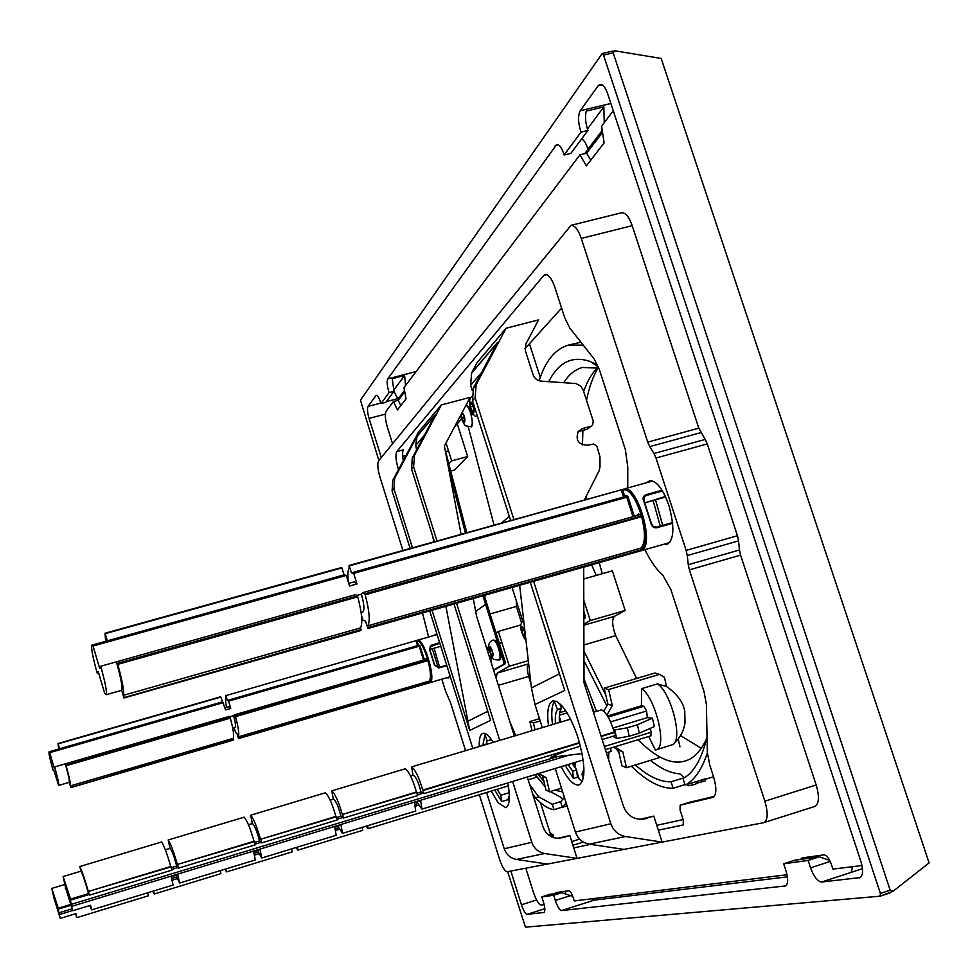 <?xml version="1.0" encoding="UTF-8"?>
<svg xmlns="http://www.w3.org/2000/svg" width="978" height="978" viewBox="0 0 978 978"><rect width="100%" height="100%" fill="white"/><g stroke="black" fill="none" stroke-linecap="round" stroke-linejoin="round"><path stroke-width="1.47" d="M707.033 736.801C701.825 758.867 693.83 772.779 683.011 778.537L685.126 785.102L705.737 778.696L700.933 780.688M684.967 784.588L673.121 788.268L671.042 781.813L684.331 777.693M562.289 807.107L554 809.674L552.289 804.246L560.895 801.581M564.392 797.302L560.614 801.826L562.362 807.327L566.983 805.896M671.042 781.813C660.174 782.058 648.292 776.446 635.382 764.979M616.067 748.683L618.817 752.155M631.409 766.202C646.531 781.116 660.443 788.476 673.121 788.268M685.126 785.102C694.429 780.346 701.825 769.613 707.351 752.901M594.184 712.033L590.406 702.803M554 809.674C548.413 808.977 542.24 805.028 535.492 797.828L532.582 793.757M608.781 752.131L608.646 759.882M575.602 762.253L575.198 766.495M566.189 802.987L562.362 807.327M529.624 784.393L538.658 796.85L552.289 804.246M538.658 796.85L535.492 797.828M615.003 50.832L661.165 58.448L929.1 862.914L893.11 891.227L890.176 890.2L613.169 52.836L615.003 50.832L611.568 51.516M583.597 677.766L596.482 711.348M378.889 460.479L360.454 400.198L602.216 53.521L603.499 55.074L880.396 893.427L880.102 896.178L525.467 927.168L507.643 871.679M880.31 896.117L893.11 891.227M446.029 442.924L451.702 460.846L448.829 463.853M457.252 423.804L467.655 456.543L451.702 460.846M467.655 456.543L454.428 470.051L450.711 471.066M529.428 343.767L540.259 377.374M565.932 894.112L565.052 891.313M829.747 860.408L819.307 856.814L794.552 860.261L783.671 863.782L786.019 870.982C788.378 879.136 788.182 884.124 785.432 885.946L561.629 910.555C559.599 910.066 557.497 906.704 555.333 900.457L553.695 895.261L541.824 896.887L543.426 901.985C545.125 907.865 545.284 911.362 543.927 912.474L527.179 914.332L544.832 908.696M572.79 896.41L561.739 892.694L549.722 894.369L541.824 896.887M561.739 892.694L553.695 895.261M591.971 898.758L594.147 900.139L787.437 876.85M819.307 856.814L808.134 860.432L783.671 863.782M860.334 877.547L821.581 882.022C817.547 881.459 813.879 876.728 810.566 867.853L808.134 860.432M380.845 403.058L367.997 406.42L376.188 395.32C377.728 395.418 379.33 398.156 380.992 403.547L385.797 402.3L393.987 391.273L392.227 378.694L404.611 375.466L393.645 390.259M393.987 391.273L389.097 392.557C387.092 386.102 386.64 381.554 387.753 378.914L556.641 144.524C559.416 144.414 561.922 147.91 564.147 155.001L570.883 153.375L587.925 130.453C585.431 123.057 584.881 116.602 586.25 111.076L603.817 106.908L604.27 122.653M404.489 390.479L397.912 399.122L393.951 391.176M404.611 375.466L405.552 385.528M602.252 130.441L587.925 149.267C586.262 143.68 584.159 140.233 581.617 138.949M603.817 106.908L587.423 129.01M590.027 148.766L587.925 149.267M587.925 130.453L581.005 132.103C578.035 122.886 577.778 115.759 580.235 110.734L598.206 85.685L602.057 84.793M564.147 155.001L581.005 132.103M399.415 398.731L397.912 399.122M380.992 403.547L389.097 392.557M584.722 153.668L588.096 149.231M398.242 399.036L397.973 400.344M859.271 877.889L859.821 877.767C863.097 875.689 863.44 870.237 860.885 861.422L607.668 93.815C605.48 87.494 602.913 84.352 599.966 84.389L598.206 85.685M367.997 406.42C367.056 408.608 367.41 412.606 369.061 418.413L385.32 414.134M536.543 899.98L521.433 904.797C523.45 910.689 525.369 913.868 527.179 914.332M521.433 904.797L510.858 871.056M381.298 457.508L369.061 418.413M596.262 575.419L591.629 564.819M583.634 391.469C587.387 380.968 592.02 373.07 597.534 367.765M636.592 678.463L615.712 635.651C612.167 625.932 611.739 619.49 614.416 616.336L625.15 610.443L612.362 570.81L583.683 579.013M701.275 748.329L680.554 735.578M583.609 660.028L606.873 705.859M650.431 760.358C660.981 768.83 670.798 773.329 679.881 773.855L684.368 777.742M563.719 382.679C568.841 374.55 575.101 369.476 582.46 367.459L598.866 368.144M597.558 364.867L590.504 361.603C572.509 355.356 558.597 362.031 548.768 381.652M696.629 781.532L697.204 783.415L693.964 784.637L688.047 785.811L687.546 784.356M583.218 345.112L568.267 345.148C555.113 349.048 545.406 360.919 539.122 380.735M706.544 738.891C700.664 751.275 693.561 758.635 685.223 760.97C671.91 765.065 656.177 757.987 638.047 739.71M605.834 695.272L583.621 650.468M583.67 599.869L590.309 620.565L583.646 624.319M568.267 345.148L580.92 342.202M697.204 783.415L693.964 784.637M697.118 783.121L705.419 780.847M590.309 620.565L625.15 610.443M531.005 684.233L528.67 676.409C526.922 669.685 526.873 665.517 528.511 663.879L528.67 663.793M521.58 623.072L516.396 606.409L516.262 600.7M562.876 799.515L560.198 796.948L550.308 791.569M500.345 646.507L502.68 653.915M535.773 775.309L545.211 786.862M496.042 632.913L498.34 631.433L509.342 666.214L497.179 673.072L496.103 678.133M562.68 791.899L554.929 790.138M543.951 781.459L537.558 773.867M515.736 735.603L509.954 722.009M498.34 631.433L520.981 624.893M509.342 666.214L528.303 660.663M484.892 597.582L485.088 595.15M583.646 616.238L583.646 618.402L585.174 617.974L585.137 615.627L583.658 616.067M583.658 611.005L585.137 615.627M585.174 617.974L583.646 618.842M503.89 664.135L505.247 663.744L505.149 661.727L503.804 662.13L503.89 664.135L493.56 670.052M484.22 595.406L505.149 661.727M444.953 448.975L466.799 532.741M465.455 533.12L448.755 469.073M503.804 662.13L482.875 595.785M505.247 663.744L493.658 670.37M522.814 621.299L512.069 587.472M494.061 525.174L468.217 426.677M472.203 423.596L471.408 426.921L470.675 426.616M485.858 645.651L489.391 651.177M490.565 654.588L491.567 663.744M493.108 640.089L495.039 640.321C498.768 643.035 502.778 659.209 499.611 659.808L498.939 660.003C502.105 659.416 498.083 643.231 494.367 640.517L493.108 640.089C489.257 641.544 487.912 644.734 489.061 649.661C493.315 661.226 492.606 659.294 498.939 660.003M492.447 655.431L490.956 654.196L489.636 650.248L489.807 647.522L491.286 648.744L492.619 652.705L492.447 655.431M492.545 653.732L490.956 654.196M489.636 650.248L491.604 649.673M524.758 635.981L523.12 634.71L521.702 630.529L521.934 627.607L523.572 628.866L524.99 633.059L524.758 635.981M524.893 634.196L523.12 634.71M521.702 630.529L523.915 629.893M472.007 426.127L471.188 426.408C474.342 424.562 469.917 406.029 465.907 405.405M465.98 405.271L466.115 405.222C468.242 405.528 470.173 408.743 471.934 414.868M464.611 420.589L463.499 421.445L461.861 418.229L461.335 414.159L462.447 413.291L464.085 416.506L464.611 420.589M461.861 418.229L464.22 417.606M462.704 413.792L461.335 414.159M470.565 403.278L472.081 403.902L473.523 407.985L473.462 411.42L471.946 410.772L470.491 406.714L470.565 403.278M472.851 406.09L470.491 406.714M473.474 410.369L471.946 410.772M577.949 431.848L582.472 428.56L578.242 431.42C575.272 440.247 578.475 444.831 587.851 445.198L593.732 444.012L596.922 446.31L599.979 456.873L599.991 467.044L599.086 470.846L584.233 500.125M579.318 431.335L587.362 429.159L591.482 425.992M506.103 328.241L476.164 384.709L473.535 387.728L497.594 342.361L471.628 372.924L477.13 362.569L506.103 328.241L538.572 319.879L525.809 344.109L525.32 350.576L533.096 374.733C534.55 378.498 537.24 380.625 541.176 381.139L575.773 383.535L580.639 385.931L583.108 389.831L593.255 421.139L592.644 424.99L587.362 429.159M582.472 428.56L590.565 426.371M473.535 387.728L472.472 400.736L475.112 397.789L476.164 384.709M475.112 397.789L513.939 519.648M533.609 581.335L610.859 823.757L575.406 832.07C577.864 838.769 582.46 842.791 589.208 844.148L625.455 836.52C618.328 835.09 613.463 830.835 610.859 823.757M625.455 836.52L662.143 842.107L763.647 822.694L814.894 806.434C819.075 803.769 819.515 796.618 816.19 784.992L764.869 801.178C768.207 812.865 767.913 820.016 763.989 822.608M683.316 824.931L658.316 830.175L662.143 842.107L624.001 849.405L589.208 844.148M658.316 830.175L653.793 816.092L643.108 819.246M583.695 567.069L584.037 682.864L623.536 806.483C627.216 815.64 633.878 819.87 643.548 819.173L645.578 818.672M559.306 716.507L561.054 721.984M574 762.742L576.079 769.258M576.861 771.715L579.233 779.185M472.472 400.736L510.65 520.565M530.308 582.277L564.758 690.444L534.978 704.502L531.433 687.937L519.648 585.309M471.628 372.924L470.626 385.222L481.567 372.581M559.404 722.485C558.976 715.431 559.673 710.713 561.494 708.329L559.66 703.5M582.289 781.605L577.423 777.253L576.678 769.967L572.069 763.341M568.084 764.551L572.68 771.19L576.678 769.967M572.68 771.19L573.438 778.476L577.423 777.253M552.497 724.564C551.079 713.011 551.726 705.321 554.453 701.519L557.472 709.527L561.494 708.329M557.472 709.527C555.663 711.911 554.991 716.617 555.431 723.683M554.453 701.519L555.871 701.092M548.536 725.749C546.665 711.678 548.108 703.402 552.851 700.908L557.032 701.617L561.702 705.529C567.863 712.681 573.34 723.549 578.157 738.158C585.541 764.686 585.81 780.31 578.964 785.028C573.683 785.615 567.766 779.49 561.201 766.654M573.438 778.476L565.162 765.444M583.365 778.121L581.922 774.283L584 768.952M575.406 832.07L555.247 768.463L527.46 776.948M542.313 727.62L534.978 704.502M472.35 390.625L470.626 385.222M639.551 819.393L653.793 816.092M764.869 801.178L689.392 569.856L740.566 555.113L816.19 784.992M688.267 564.709L687.277 555.577L738.573 540.871L739.466 549.978L688.267 564.709L689.392 569.856M686.14 550.406L655.981 458.034L707.253 443.914L737.461 535.712L686.14 550.406L687.277 555.577M698.805 428.156L647.717 442.129L581.25 238.412L632.191 225.673L698.805 428.156L705.187 439.428L653.964 453.511L655.981 458.034M653.964 453.511L649.734 446.628L700.859 432.618M647.717 442.129L649.734 446.628M402.924 550.48L379.965 477.105C377.691 469.098 377.227 463.694 378.559 460.87L571.066 225.319C574.832 225.307 578.218 229.671 581.25 238.412M422.484 612.986L428.621 637.008M432.288 648.732L438.193 667.607M441.811 679.184L445.626 691.348L450.589 702.815L465.565 750.664M479.354 794.711L499.452 858.965C502.215 867.021 504.795 871.276 507.215 871.753L547.399 864.063L516.457 859.442L544.624 853.513C538.34 852.266 534.061 848.525 531.787 842.29L504.232 848.757C506.384 854.686 510.455 858.244 516.457 859.442M398.498 469.611L398.132 468.474L399.256 468.169M403.278 460.65C402.3 454.868 402.374 451.249 403.486 449.794L396.799 451.579C395.332 454.538 395.784 460.173 398.132 468.474M396.799 451.579L543.78 275.417L546.934 274.622M627.754 487.936L627.766 467.142L625.394 449.672L599.355 369.586L594.111 358.938L569.807 328.082L564.746 317.764L554.844 287.239C551.91 278.742 548.707 274.476 545.223 274.451L543.78 275.417M644.893 549.673C650.761 561.421 656.776 570.027 662.974 575.48L670.859 589.526L704.001 691.47L706.397 704.417L707.326 752.119L709.673 764.759L713.573 776.801C716.776 788.072 716.593 794.931 713.011 797.351L680.187 805.163L688.695 802.498L680.187 805.163M683.219 824.967L683.329 820.139L680.077 810.029L680.15 805.175M646.874 482.619L649.502 480.834C654.954 480.394 660.346 485.821 665.663 497.117L668.915 505.516C674.686 526.983 674.086 539.942 667.118 544.391L663.964 544.233M439.648 667.204L434.098 648.206M434.342 635.358L435.528 634.294L437.129 634.575M449.953 675.541L448.242 678.035L446.677 677.754M504.232 848.757L486.604 792.498M472.814 748.488L429.709 610.92M410.149 548.475L392.092 490.846L393.963 488.743L394.684 478.132L417.093 436.139L415.711 445.406L416.567 449.953M394.929 477.643L392.814 480.271L392.092 490.846M393.058 479.782L418.682 431.799L441.359 404.941L470.186 397.337L444.391 446.017L461.09 534.33M527.289 776.997L543.096 827.07C546.299 835.126 552.179 838.843 560.736 838.219L560.345 838.28M514.367 736.006L476.604 616.299L473.242 598.524M507.68 786.055L508.67 787.779M417.093 436.139L435.503 414.415L412.288 457.997L411.555 469.024L413.596 466.738L436.983 541.017M456.567 603.279L499.721 740.407M512.643 781.459L531.787 842.29M411.555 469.024L434.428 541.726M454.012 604.001L490.614 720.358L469.709 730.432L432.044 610.26M412.484 547.827L393.963 488.743M507.888 782.913C510.357 797.657 509.648 805.896 505.748 807.657L498.108 802.706L491.262 791.08M479.281 746.556C479.024 738.696 480.21 734.307 482.851 733.39C485.369 732.546 488.829 735.529 493.23 742.363M445.882 606.323L469.709 730.432M432.814 536.58L433.804 541.91M413.596 466.738L414.586 455.149L412.545 457.484M544.624 853.513L577.069 858.391L624.001 849.405M590.626 844.356L573.744 847.889L577.069 858.391L547.399 864.063M573.744 847.889L569.819 835.505L562.533 837.779M441.359 404.941L414.586 455.149M497.068 789.307L500.87 795.236L501.653 801.618L508.682 799.466M501.653 801.618L494.782 790.004M482.814 745.493L485.161 733.61M509.147 800.75L508.218 798.219L509.342 795.725M484.611 733.781L487.215 740.884L485.98 744.539M487.215 740.884L491.421 739.625M500.87 795.236L509.183 792.681M557.191 838.415L569.819 835.505M551.335 836.826L540.492 802.669M683.157 819.588L656.751 825.31M561.763 892.706L561.8 891.765M662.668 525.333L655.566 499.856M809.136 858.232L809.356 856.899M787.045 874.748L574.245 900.946L573.145 897.462C571.678 893.269 570.272 891.044 568.903 890.762L555.944 892.596L555.357 893.586M861.997 865.53L832.926 869.1L831.312 864.161C829.075 858.232 826.63 855.139 823.953 854.845L802.058 857.926L800.554 859.43M525.834 868.195L533.413 892.339C536.127 900.2 538.719 904.43 541.201 905.017L544.171 904.65M613.255 110.758L601.604 126.174L604.123 142.922L586.372 165.857L579.954 154.817L403.963 387.643L406.053 398.792L397.459 409.904L393.462 401.53L386.078 411.298C384.745 414.207 385.185 419.55 387.386 427.313L392.533 443.706M632.191 225.673C629.147 216.982 625.651 212.678 621.678 212.739L571.066 225.319M707.253 443.914L705.187 439.428M738.573 540.871L737.461 535.712M739.466 549.978L740.566 555.113M561.604 308.094L524.929 348.755M461.579 419.012L454.587 426.763M660.248 526.017L653.108 500.54M714.368 796.373L688.695 802.498M579.587 839.112L571.739 841.569M400.784 405.589L398.242 400.271L404.733 391.75M393.462 401.53L398.242 400.271M590.736 160.221L586.641 153.204L602.534 132.36M579.954 154.817L586.641 153.204M550.149 833.256L553.218 834.662L551.616 836.96M410.552 775.909L412.96 775.187C415.76 776.263 418.437 781.838 420.98 791.935L417.154 793.097M416.432 792.021C412.863 779.625 409.183 771.874 405.381 768.745L331.811 790.847C335.222 794.112 338.718 801.997 342.312 814.491L416.432 792.021L417.74 795.53L343.584 818.036L340.906 816.214L336.554 817.535M412.96 775.187L411.628 766.874C415.467 769.979 419.171 777.73 422.74 790.114L424.049 793.623L420.992 791.935M65.709 888.171L72.739 910.726L90.538 905.31L91.663 909.882L173.069 885.053L171.211 876.753L177.764 874.76L179.61 883.048L255.307 859.955L253.632 851.691L260.087 849.723L261.749 857.999L336.2 835.285L334.696 827.033L341.041 825.102L342.52 833.354L415.76 811.019L414.44 802.779L420.687 800.872L421.983 809.112L416.897 802.033M248.461 824.747L252.348 823.574L250.674 815.212C253.632 818.659 256.921 826.679 260.539 839.271L336.359 816.764L337.178 819.98L261.774 842.877L259.488 840.909L254.61 842.388M165.355 849.784L170.038 848.366L168.167 839.992C170.661 843.611 173.729 851.777 177.373 864.479L254.414 841.606L255.258 844.845L178.571 868.122L176.688 866.019L171.284 867.657M70.563 899.088L63.118 876.532L80.954 871.166L79.805 866.532C81.797 870.347 84.634 878.66 88.313 891.471L171.077 866.863L171.945 870.139L89.463 895.163L88.521 893.647L70.563 899.088L70.098 898.342L70.404 900.188L89.059 894.528M342.312 814.491L416.958 792.327M342.777 814.821L343.584 818.036M65.807 888.855L63.118 876.532M342.52 833.354L337.875 826.068M330.173 800.126L333.315 799.185C335.747 800.383 338.278 806.055 340.906 816.227M336.359 816.764L335.906 816.422C332.312 803.928 328.828 796.043 325.454 792.755L250.674 815.212M333.315 799.185L331.811 790.847M260.93 839.625L261.774 842.877M601.042 736.067L614.074 732.106L613.34 729.429C609.795 718.61 605.883 712.07 601.58 709.82L593.426 712.265M570.504 719.148L411.628 766.874M171.077 866.863L170.747 866.484C167.104 853.77 164.047 845.603 161.59 841.972L79.805 866.532M254.414 841.606L254.023 841.251C250.405 828.647 247.128 820.615 244.207 817.156L168.167 839.992M422.74 790.114L579.489 742.595M260.539 839.271L335.906 816.422M261.749 857.999L257.544 850.493M252.348 823.574C254.402 824.906 256.774 830.677 259.476 840.909M601.164 736.483L614.759 732.363L615.48 735.517L602.155 739.564M580.455 746.153L424.049 793.623M423.266 790.42L579.612 743.023M177.703 864.858L178.571 868.122M614.074 732.106L614.759 732.363M177.373 864.479L254.023 841.251M610.724 748.036L611.103 751.422L606.409 752.864M583.206 759.93L421.983 809.112M72.739 910.726L71.638 906.374L568.768 755.212M170.038 848.366C171.688 849.833 173.913 855.713 176.688 866.019M179.61 883.048L175.881 875.334M65.685 888.892L65.343 888.281M88.558 891.887L89.463 895.163M88.521 893.647C85.196 881.643 82.678 874.149 80.954 871.166M91.663 909.882L89.756 905.542M613.536 747.18L618.341 750.028L621.947 765.884L626.446 767.718L660.37 757.302M614.551 746.874L622.815 751.801L618.341 750.028M606.959 715.065L612.301 705.639L607.851 704.123L603.817 711.25M612.301 705.639L608.634 689.551L604.208 688.121L654.869 673.023L659.551 674.355L664.453 677.351L666.495 686.507L657.448 683.903L641.531 688.671L641.446 705.798L643.952 706.275L608.169 717.057M607.851 704.123L604.208 688.121M622.815 751.801L626.446 767.718M88.313 891.471L170.747 866.484M612.913 728.06L647.363 717.632L652.473 718.182L654.368 726.568L639.319 733.158L629.233 736.226L616.653 738.366L612.864 736.312M650.028 728.463L651.36 732.192L604.367 746.495M647.363 717.632L646.592 711.006L643.952 706.275M650.602 735.749L651.36 732.192M582.13 753.561L550.406 757.473L568.573 749.747M557.509 756.593L71.223 904.369L70.404 900.188M607.546 716.006L641.446 705.798M648.695 736.471L655.346 749.992L656.128 749.845C667.681 747.925 655.394 697.082 641.531 688.671M71.223 904.369L71.638 906.374M613.34 729.429L614.734 729.943L627.326 727.791L637.411 724.735L652.473 718.182M637.411 724.735L639.319 733.158M614.734 729.943L616.653 738.366M627.326 727.791L629.233 736.226M678.219 739.038L679.967 746.874M659.551 674.355L608.634 689.551M656.128 749.845L672.937 744.539C683.28 739.429 670.737 691.837 657.448 683.903M297.324 847.144L297.899 850.126L362.679 830.346L362.166 827.364M367.679 825.689L368.193 828.659L366.078 826.165M70.257 904.589L58.252 908.244L57.861 907.572L58.154 909.173L70.538 905.408M54.23 899.149L51.797 888.403L64.878 884.467M297.899 850.126L295.992 847.547M225.955 868.916L226.578 871.899L292.3 851.838L291.725 848.855M226.578 871.899L224.879 869.246M153.522 891.007L154.218 894.002L220.906 873.635L220.27 870.652M535.663 774.442L536.042 777.4L528.181 779.808M508.389 785.847L368.193 828.659M54.132 898.537L60.257 918.379L59.279 914.577L72.592 910.518M60.257 918.379L75.881 913.611L76.883 917.608L75.282 913.794M147.764 892.767L148.46 895.762L76.883 917.608M154.218 894.002L152.739 891.251M58.252 908.244L51.797 888.403M538.438 773.598L542.68 776.08L545.968 790.053L549.563 791.789L561.482 788.134M538.902 773.464L546.274 777.767L542.68 776.08M535.027 729.808L533.426 722.974L529.88 721.556L539.477 718.683M532.032 730.7L529.88 721.556M546.274 777.767L549.563 791.789M559.783 712.607L565.736 710.823M71.834 908.88L58.9 912.816L58.154 909.173M58.9 912.816L59.279 914.577M567.057 712.901L559.404 715.199M540.198 720.957L533.426 722.974M226.517 707.387C225.49 701.727 225.295 698.304 225.942 697.106L225.784 695.309L227.385 700.431L228.546 701.14L230.747 708.427L225.625 709.894L220.673 696.776L58.032 743.537L59.597 748.769L222.287 701.911L49.034 751.801C48.655 753.292 50 759.454 53.093 770.285L53.717 770.102M230.747 708.427L229.194 706.617L225.001 707.827M232.715 727.962L235.148 727.253C235.967 726.238 235.417 722.375 233.522 715.651L234.341 714.869L235.49 716.63C238.387 727.375 239.365 734.111 238.4 736.837L238.546 738.598L236.933 733.451L235.564 732.412L234.097 727.559M229.549 716.801L233.522 715.651M233.29 738.329C234.231 735.603 233.241 728.867 230.343 718.121L229.207 716.361L65.281 763.842C68.387 774.747 69.707 780.921 69.255 782.351L70.819 787.608L233.693 739.869L233.29 738.329L70.489 785.872C70.624 783.341 69.169 776.63 66.125 765.725L230.343 718.121M233.436 740.089L70.819 787.608L233.693 739.869M53.093 770.285L53.509 769.38L58.692 785.432C59.096 784.001 57.739 777.828 54.634 766.923L54.181 767.913L49.707 752.669L223.424 702.607M228.546 701.14L419.207 646.201L419.88 645.48L418.168 644.759L417.582 645.651L419.207 646.201L423.535 660.064M49.707 752.669L49.034 751.801M220.686 696.776L58.032 743.537L58.729 749.014M54.634 766.923L65.281 763.842L66.125 765.725M429.281 682.864L430.381 682.363L429.33 681.079C431.225 678.084 430.772 671.263 427.973 660.615L427.423 659.38L427.068 660.382L235.233 715.982M234.341 714.869L425.895 659.38L426.371 658.487L424.464 659.795M233.632 739.49L70.917 787.424M238.4 736.837L429.33 681.079M70.844 787.045L70.489 785.872M235.49 716.63L427.961 660.615M418.168 644.759L417.019 641.067L416.212 641.372L417.557 645.663L227.434 700.419M429.562 681.837C434.99 677.852 422.826 638.365 417.019 641.067L416.212 641.372M416.555 640.48L225.93 695.615M429.843 649.588L430.296 646.482L431.591 645.089L429.574 649.588L434.403 665.003L438.755 668.011L434.635 664.881L438.535 667.534L446.701 665.15L438.547 667.522M430.296 646.482L429.868 649.612L434.635 664.844M348.437 582.387C347.569 574.978 347.801 570.26 349.122 568.255L349.073 565.443L351.481 572.864L353.681 573.365L356.97 583.964L349.562 586.042L346.273 575.431L344.39 574.795L91.993 645.113C90.893 647.644 92.678 657.118 97.348 673.549L98.705 673.157M356.97 583.964L354.268 581.824L348.743 583.377M344.097 574.881L341.701 567.484L105.049 633.218M361.139 612.521L362.752 612.069C364.684 610.284 364.232 604.318 361.395 594.184L363.168 592.509L365.197 594.771C369.366 610.639 370.259 620.981 367.899 625.786L367.924 628.524L365.491 621.067L362.911 620.052L361.505 615.517M356.762 595.492L361.395 594.184M360.515 627.888C362.838 623.084 361.909 612.741 357.74 596.861L355.723 594.6L116.37 661.849C120.966 678.084 122.727 687.571 121.614 690.309L123.962 697.999L361.102 630.15L360.515 627.888L123.57 695.297C124.157 690.884 122.213 680.578 117.763 664.355L357.74 596.861M360.552 630.614L123.962 697.986L360.552 630.614M97.348 673.549L98.24 671.605L104.683 693.329L106.064 694.735C107.177 692.326 105.392 682.827 100.685 666.25L99.695 668.414L93.044 646.006L346.273 575.431M353.681 573.365L626.751 497.264L627.79 496.164L624.502 495.712L623.781 496.971M93.044 646.006L91.993 645.113M107.36 640.835L105.037 633.218L105.612 641.311M100.685 666.25L116.37 661.849L117.763 664.355M367.924 628.524L640.724 550.834L642.595 549.929L641.091 548.071C645.37 542.766 645.541 532.313 641.617 516.714L640.712 515.003L640.248 516.408L364.77 593.854M363.168 592.509L638.059 515.284L638.756 514L636.03 515.858M361.041 629.575L124.194 697.607M367.899 625.786L641.091 548.071M124.084 697.033L123.57 695.297M365.197 594.771L641.605 516.714M624.502 495.712L622.778 490.394L621.543 490.883L623.536 497.032M641.446 549.159C652.998 541.103 634.746 483.817 622.778 490.394L621.433 490.247L621.543 490.883M622.717 490.088L622.888 489.403L349.305 565.846M652.668 481.017L623.866 489.012C636.776 483.976 654.392 542.228 642.595 549.929M643.976 500.858L644.331 496.616L646.25 495.491L646.14 494.648C643.194 495.87 642.375 497.936 643.683 500.87L650.92 523.144C651.703 526.604 653.695 528.144 656.91 527.741L653.023 526.347L651.189 523.022M622.509 489.513L349.085 565.443L621.984 489.636M663.781 497.545L644.954 502.814L665.37 496.482M603.499 55.074L613.169 52.836M890.176 890.2L880.396 893.427M570.467 895.64L555.333 900.457M561.629 910.555L594.147 900.139M830.261 861.459L810.566 867.853M821.581 882.022L862.498 868.684M580.235 110.734L610.859 103.485M387.753 378.914L416.127 371.542M582.032 139.133L581.348 139.304M558.316 144.817L555.235 145.563M376.762 395.393L375.711 395.674M785.016 886.044L785.823 885.775M397.777 398.621L386.286 401.628M598.096 367.924C593.133 376.102 589.269 386.897 586.507 400.32M582.888 430.369L582.497 444.868M586.03 496.445L586.433 499.514M599.221 562.656L602.265 573.695M583.695 567.203L591.666 564.929M614.416 616.336L583.646 625.284M583.621 645.052L615.712 635.651M528.511 663.879L497.179 673.072M498.377 685.333L528.67 676.409M490.051 613.964L516.396 606.409M475.675 611.409L485.565 604.428M471.335 415.528L472.875 413.828M509.33 516.457L501.323 523.157M491.09 662.24L486.225 646.8M489.318 649.991C488.071 638.891 496.115 657.864 491.934 656.14L489.318 649.991M525.455 635.859L524.171 636.764L521.36 630.26C521.298 625.089 522.509 625.565 524.978 631.69M462.239 412.337C464.66 415.956 465.406 419.342 464.489 422.484L461.628 418.413L460.968 414.745M473.853 408.119C475.467 420.943 466.861 402.435 471.041 402.08L473.853 408.119M559.453 673.805L531.433 687.937M415.711 445.406L424.318 435.406M487.765 711.287L467.472 721.458M550.59 834.65L548.78 835.224M406.078 455.393L402.667 456.31M572.925 845.285L583.291 842.034M171.761 869.43L178.057 867.523M255.075 844.148L261.138 842.302M336.994 819.295L342.85 817.51M417.569 794.845L423.217 793.134M610.578 721.886L646.592 711.006M171.994 880.249L177.25 878.647M254.341 855.175L259.023 853.745M335.332 830.505L339.476 829.246M415.002 806.251L418.608 805.139M417.728 803.61L414.721 804.527M338.645 827.681L335.014 828.782M258.265 852.144L253.987 853.439M176.553 877.009L171.602 878.513M220.82 697.082L58.142 743.842M429.293 682.852L238.546 738.586L429.281 682.852M238.803 738.378L429.709 682.595M230.074 717.473L65.905 765.053M425.895 659.38L427.362 661.006M429.794 682.179L238.742 737.999M430.381 682.363C436.102 678.5 423.56 637.411 417.459 640.211L437.105 634.563M424.354 659.82L419.88 645.48M427.423 659.38L426.371 658.487M417.557 645.663L227.409 700.431M429.574 649.588L434.403 665.003M439.684 642.754L431.591 645.089M430.039 646.8L439.856 643.292M438.755 668.011L446.86 665.651M440.785 646.275L429.807 649.453L440.785 646.275M623.548 497.068L626.751 497.264L633.047 516.69M341.933 567.888L105.221 633.646M640.737 550.822L367.936 628.512M368.474 628.047L641.617 550.272M357.312 595.944L117.409 663.39M638.059 515.284L640.761 517.276M641.776 549.648L368.425 627.473M634.331 516.323L627.79 496.164M640.712 515.003L638.756 514M640.566 550.883L641.544 550.577M656.544 527.069L672.632 522.521L656.568 527.069C652.913 526.897 651.14 525.528 651.226 522.986M643.683 500.87L650.92 523.144M661.996 490.222L646.14 494.648M643.989 497.068L646.25 495.491L662.448 490.968M656.91 527.741L672.705 523.267M704.979 779.429L713.561 776.752M612.411 51.162L602.216 53.521M890.017 892.926L880.212 896.154M598.45 367.031L590.504 361.603M595.81 363.95L594.453 364.305M501.885 642.656L499.355 643.39M525.895 639.636C524.636 639.526 523.022 636.287 521.054 629.905C520.051 625.627 520.932 622.509 523.695 620.553M448.523 450.809L445.626 451.579M460.736 415.173L461.457 418.596C465.711 427.252 463.768 425.516 470.834 426.579M471.702 396.799C469.159 398.083 468.951 402.643 471.078 410.503C475.98 418.254 473.951 415.124 477.619 416.885M475.883 385.283L473.242 388.29M471.372 373.413L497.301 342.899M392.814 480.271L394.684 478.132M414.33 455.662L412.288 457.997M416.872 436.567L435.247 414.904M553.291 835.151L553.67 837.767M811.826 857.853L811.129 856.655M852.461 866.704L851.373 872.315M605.382 749.674L651.116 735.737M666.483 686.446C682.534 697.876 684.135 707.925 684.783 711.532L684.991 723.011C683.683 731.141 680.003 738.023 673.952 743.647M69.255 782.351L58.692 785.432M429.807 682.693L449.428 676.959M341.701 567.484L105.037 633.218M121.627 690.321L106.064 694.735M644.062 500.956L651.214 522.949M644.025 500.883L644.343 496.604M641.018 550.773L669.747 542.594M351.762 572.741L623.976 496.91"/></g></svg>
